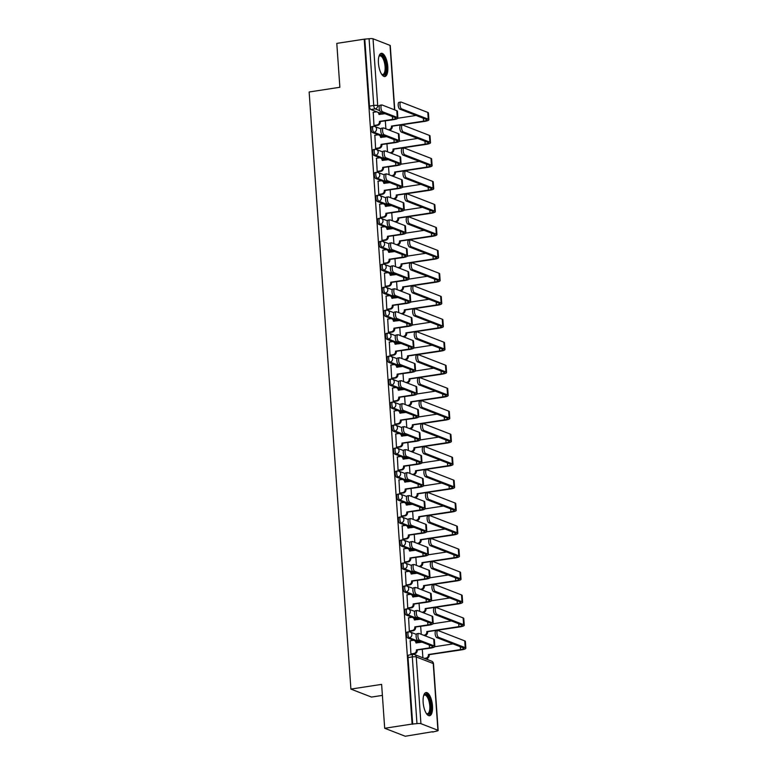 <?xml version="1.0" encoding="UTF-8"?>
<svg xmlns="http://www.w3.org/2000/svg" width="775" height="775" viewBox="0 0 775 775"><rect width="100%" height="100%" fill="white"/><g stroke="black" fill="none" stroke-linecap="round" stroke-linejoin="round"><path stroke-width="1.16" d="M407.427 632.109A3.013 1.143 81.3 0 0 407.175 632.08A3.013 1.143 81.3 0 0 406.429 634.589A3.013 1.143 81.3 0 0 407.834 637.999L409.355 637.767A3.013 1.143 -98.7 0 1 407.941 634.357A3.013 1.143 -98.7 0 1 408.687 631.848L407.175 632.08M405.819 609.131A3.013 1.143 81.3 0 0 405.567 609.102A3.013 1.143 81.3 0 0 404.821 611.611A3.013 1.143 81.3 0 0 406.226 615.03L407.747 614.798A3.013 1.143 -98.7 0 1 406.342 611.378A3.013 1.143 -98.7 0 1 407.078 608.869L405.567 609.102M404.211 586.162A3.013 1.143 81.3 0 0 403.959 586.123A3.013 1.143 81.3 0 0 403.213 588.642A3.013 1.143 81.3 0 0 404.618 592.052L406.139 591.819A3.013 1.143 -98.7 0 1 404.734 588.409A3.013 1.143 -98.7 0 1 405.47 585.89L403.959 586.123M402.603 563.183A3.013 1.143 81.3 0 0 402.351 563.154A3.013 1.143 81.3 0 0 401.605 565.663A3.013 1.143 81.3 0 0 403.019 569.073L404.531 568.84A3.013 1.143 -98.7 0 1 403.126 565.43A3.013 1.143 -98.7 0 1 403.872 562.921L402.351 563.154M400.995 540.204A3.013 1.143 81.3 0 0 400.743 540.175A3.013 1.143 81.3 0 0 400.007 542.684A3.013 1.143 81.3 0 0 401.411 546.094L402.923 545.862A3.013 1.143 -98.7 0 1 401.518 542.452A3.013 1.143 -98.7 0 1 402.264 539.942L400.743 540.175M399.387 517.225A3.013 1.143 81.3 0 0 399.135 517.196A3.013 1.143 81.3 0 0 398.398 519.705A3.013 1.143 81.3 0 0 399.803 523.115L401.314 522.883A3.013 1.143 -98.7 0 1 399.91 519.473A3.013 1.143 -98.7 0 1 400.656 516.964L399.135 517.196M397.788 494.247A3.013 1.143 81.3 0 0 397.536 494.218A3.013 1.143 81.3 0 0 396.79 496.727A3.013 1.143 81.3 0 0 398.195 500.146L399.706 499.914A3.013 1.143 -98.7 0 1 398.302 496.494A3.013 1.143 -98.7 0 1 399.048 493.985L397.536 494.218M396.18 471.278A3.013 1.143 81.3 0 0 395.928 471.239A3.013 1.143 81.3 0 0 395.182 473.757A3.013 1.143 81.3 0 0 396.587 477.168L398.108 476.935A3.013 1.143 -98.7 0 1 396.693 473.525A3.013 1.143 -98.7 0 1 397.439 471.006L395.928 471.239M394.572 448.299A3.013 1.143 81.3 0 0 394.32 448.27A3.013 1.143 81.3 0 0 393.574 450.779A3.013 1.143 81.3 0 0 394.979 454.189L396.5 453.956A3.013 1.143 -98.7 0 1 395.095 450.546A3.013 1.143 -98.7 0 1 395.831 448.037L394.32 448.27M392.964 425.32A3.013 1.143 81.3 0 0 392.712 425.291A3.013 1.143 81.3 0 0 391.966 427.8A3.013 1.143 81.3 0 0 393.371 431.21L394.892 430.978A3.013 1.143 -98.7 0 1 393.487 427.567A3.013 1.143 -98.7 0 1 394.223 425.058L392.712 425.291M391.356 402.341A3.013 1.143 81.3 0 0 391.104 402.312A3.013 1.143 81.3 0 0 390.358 404.821A3.013 1.143 81.3 0 0 391.772 408.231L393.283 407.999A3.013 1.143 -98.7 0 1 391.879 404.589A3.013 1.143 -98.7 0 1 392.625 402.08L391.104 402.312M389.748 379.363A3.013 1.143 81.3 0 0 389.496 379.333A3.013 1.143 81.3 0 0 388.759 381.843A3.013 1.143 81.3 0 0 390.164 385.262L391.675 385.03A3.013 1.143 -98.7 0 1 390.271 381.61A3.013 1.143 -98.7 0 1 391.017 379.101L389.496 379.333M388.139 356.393A3.013 1.143 81.3 0 0 387.887 356.355A3.013 1.143 81.3 0 0 387.151 358.873A3.013 1.143 81.3 0 0 388.556 362.283L390.067 362.051A3.013 1.143 -98.7 0 1 388.662 358.641A3.013 1.143 -98.7 0 1 389.408 356.122L387.887 356.355M386.541 333.415A3.013 1.143 81.3 0 0 386.289 333.386A3.013 1.143 81.3 0 0 385.543 335.895A3.013 1.143 81.3 0 0 386.948 339.305L388.469 339.072A3.013 1.143 -98.7 0 1 387.054 335.662A3.013 1.143 -98.7 0 1 387.8 333.153L386.289 333.386M384.933 310.436A3.013 1.143 81.3 0 0 384.681 310.407A3.013 1.143 81.3 0 0 383.935 312.916A3.013 1.143 81.3 0 0 385.34 316.326L386.861 316.093A3.013 1.143 -98.7 0 1 385.456 312.683A3.013 1.143 -98.7 0 1 386.192 310.174L384.681 310.407M383.325 287.457A3.013 1.143 81.3 0 0 383.073 287.428A3.013 1.143 81.3 0 0 382.327 289.937A3.013 1.143 81.3 0 0 383.732 293.347L385.252 293.115A3.013 1.143 -98.7 0 1 383.848 289.705A3.013 1.143 -98.7 0 1 384.584 287.196L383.073 287.428M381.717 264.488A3.013 1.143 81.3 0 0 381.465 264.449A3.013 1.143 81.3 0 0 380.719 266.968A3.013 1.143 81.3 0 0 382.133 270.378L383.644 270.146A3.013 1.143 -98.7 0 1 382.24 266.736A3.013 1.143 -98.7 0 1 382.976 264.217L381.465 264.449M380.108 241.509A3.013 1.143 81.3 0 0 379.857 241.471A3.013 1.143 81.3 0 0 379.12 243.989A3.013 1.143 81.3 0 0 380.525 247.399L382.036 247.167A3.013 1.143 -98.7 0 1 380.632 243.757A3.013 1.143 -98.7 0 1 381.377 241.238L379.857 241.471M378.5 218.531A3.013 1.143 81.3 0 0 378.248 218.502A3.013 1.143 81.3 0 0 377.512 221.011A3.013 1.143 81.3 0 0 378.917 224.421L380.428 224.188A3.013 1.143 -98.7 0 1 379.023 220.778A3.013 1.143 -98.7 0 1 379.769 218.269L378.248 218.502M376.892 195.552A3.013 1.143 81.3 0 0 376.65 195.523A3.013 1.143 81.3 0 0 375.904 198.032A3.013 1.143 81.3 0 0 377.309 201.442L378.82 201.209A3.013 1.143 -98.7 0 1 377.415 197.799A3.013 1.143 -98.7 0 1 378.161 195.29L376.65 195.523M375.294 172.573A3.013 1.143 81.3 0 0 375.042 172.544A3.013 1.143 81.3 0 0 374.296 175.053A3.013 1.143 81.3 0 0 375.701 178.473L377.222 178.231A3.013 1.143 -98.7 0 1 375.807 174.821A3.013 1.143 -98.7 0 1 376.553 172.312L375.042 172.544M373.686 149.604A3.013 1.143 81.3 0 0 373.434 149.565A3.013 1.143 81.3 0 0 372.688 152.084A3.013 1.143 81.3 0 0 374.093 155.494L375.613 155.262A3.013 1.143 -98.7 0 1 374.209 151.852A3.013 1.143 -98.7 0 1 374.945 149.333L373.434 149.565M372.077 126.625A3.013 1.143 81.3 0 0 371.826 126.596A3.013 1.143 81.3 0 0 371.08 129.105A3.013 1.143 81.3 0 0 372.484 132.515L374.005 132.283A3.013 1.143 -98.7 0 1 372.601 128.873A3.013 1.143 -98.7 0 1 373.337 126.364L371.826 126.596M387.8 66.727A11.751 4.456 81.3 0 0 381.339 53.301A11.751 4.456 81.3 0 0 378.442 63.104A11.751 4.456 81.3 0 0 384.904 76.531A11.751 4.456 81.3 0 0 387.8 66.727M432.498 705.957A11.751 4.456 81.3 0 0 426.037 692.53A11.751 4.456 81.3 0 0 423.14 702.324A11.751 4.456 81.3 0 0 429.602 715.751A11.751 4.456 81.3 0 0 432.498 705.957M384.691 728.268L381.62 684.373L350.901 689.091L309.147 91.992L339.867 87.275L336.796 43.381L364.211 39.176L412.106 724.053L384.691 728.268L405.267 736.25L432.663 731.716M427.616 659.622L427.519 658.149M425.979 636.149L425.911 635.171M424.371 613.17L424.303 612.192M422.762 590.192L422.695 589.223M421.154 567.213L421.087 566.244M419.556 544.234L419.488 543.265M417.948 521.265L417.88 520.287M416.34 498.286L416.272 497.308M414.732 475.308L414.664 474.339M413.123 452.329L413.056 451.36M411.515 429.35L411.448 428.381M409.907 406.381L409.839 405.403M408.309 383.402L408.241 382.424M406.701 360.423L406.633 359.455M405.093 337.445L405.025 336.476M403.484 314.466L403.417 313.497M401.876 291.497L401.808 290.518M400.268 268.518L400.2 267.54M398.66 245.539L398.592 244.571M397.062 222.561L396.994 221.592M395.453 199.582L395.386 198.613M393.845 176.613L393.778 175.634M392.237 153.634L392.169 152.665M390.629 130.655L390.561 129.687M382.395 695.398L371.487 697.074L350.901 689.091M432.683 732.036L436.354 731.154A3.013 0.591 176 0 0 438.156 730.476A3.013 0.591 176 0 0 437.914 730.263L420.932 723.676A3.013 0.591 176 0 0 416.969 723.637L412.31 656.909A3.013 1.143 -98.7 0 1 413.046 654.4L408.783 655.059A3.013 1.143 -98.7 0 0 408.037 657.568L412.31 656.909A3.013 0.591 176 0 1 416.262 656.958L420.932 723.676M412.106 724.053L416.969 723.637M382.608 114.09L370.886 109.537L375.148 108.878A3.013 1.143 -98.7 0 1 373.744 105.468L369.084 38.75A3.013 0.591 -4 0 1 373.037 38.789L390.019 45.376A3.013 0.591 -4 0 1 390.271 45.589L394.766 109.905M369.084 38.75L364.211 39.176M373.25 112.317L373.986 125.502L374.877 125.744M374.858 135.296L375.594 148.48L376.485 148.722M376.466 158.274L377.192 171.449L378.093 171.701M378.074 181.253L378.801 194.428L379.692 194.67M379.682 204.232L380.409 217.407L381.3 217.649M381.29 227.201L382.017 240.386L382.908 240.628M382.889 250.18L383.625 263.364L384.516 263.607M384.497 273.158L385.233 286.333L386.124 286.576M386.105 296.137L386.832 309.312L387.733 309.554M387.713 319.116L388.44 332.291L389.331 332.533M389.321 342.085L390.048 355.27L390.939 355.512M390.929 365.064L391.656 378.248L392.547 378.491M392.537 388.043L393.264 401.218L394.155 401.46M394.136 411.021L394.872 424.196L395.763 424.438M395.744 433.99L396.48 447.175L397.372 447.417M397.352 456.969L398.079 470.154L398.98 470.396M398.96 479.948L399.687 493.123L400.578 493.375M400.568 502.927L401.295 516.102L402.186 516.344M402.177 525.905L402.903 539.08L403.794 539.322M403.785 548.874L404.511 562.059L405.403 562.301M405.383 571.853L406.119 585.038L407.011 585.28M406.991 594.832L407.728 608.007L408.619 608.259M408.599 617.811L409.326 630.986L410.227 631.228M410.207 640.789L410.934 653.964L411.825 654.207M419.556 642.553L407.834 637.999M417.948 619.574L406.226 615.03M416.349 596.595L404.618 592.052M414.741 573.616L403.019 569.073M413.133 550.647L401.411 546.094M411.525 527.668L399.803 523.115M409.917 504.69L398.195 500.146M408.309 481.711L396.587 477.168M406.701 458.732L394.979 454.189M405.102 435.763L393.371 431.21M403.494 412.784L391.772 408.231M401.886 389.806L390.164 385.262M400.278 366.827L388.556 362.283M398.67 343.848L386.948 339.305M397.062 320.879L385.34 316.326M395.453 297.9L383.732 293.347M393.855 274.922L382.133 270.378M392.247 251.943L380.525 247.399M390.639 228.974L378.917 224.421M389.031 205.995L377.309 201.442M387.423 183.016L375.701 178.473M385.814 160.037L374.093 155.494M384.206 137.059L372.484 132.515M385.34 120.939L385.892 128.815M412.697 724.286L408.037 657.568M364.812 39.409L369.472 106.127A3.013 1.143 81.3 0 0 370.886 109.537M386.948 143.908L387.5 151.793M388.556 166.887L389.108 174.772M390.164 189.865L390.707 197.751M391.762 212.844L392.315 220.72M393.371 235.823L393.923 243.699M394.979 258.792L395.531 266.677M396.587 281.771L397.139 289.656M398.195 304.749L398.747 312.635M399.803 327.728L400.355 335.604M401.402 350.707L401.954 358.583M403.01 373.676L403.562 381.562M404.618 396.655L405.17 404.54M406.226 419.633L406.778 427.519M407.834 442.612L408.386 450.488M409.442 465.591L409.994 473.467M411.05 488.56L411.593 496.446M412.649 511.539L413.201 519.424M414.257 534.518L414.809 542.403M415.865 557.496L416.417 565.372M417.473 580.475L418.025 588.351M419.081 603.444L419.633 611.33M420.689 626.423L421.242 634.308M422.298 649.402L422.879 657.781M373.976 125.463L376.931 125.007A3.013 2.722 -68.8 0 0 379.479 121.636L393.332 119.708A7.605 1.502 176 0 0 397.885 118.003L397.41 111.232A7.605 1.502 176 0 0 396.781 110.689L382.114 105.003A3.468 1.318 81.3 0 0 381.823 104.964A3.468 1.318 81.3 0 0 381 108.219A3.468 1.318 81.3 0 0 382.588 111.774L380.796 112.046A3.468 1.318 -98.7 0 1 379.207 108.49A3.468 1.318 -98.7 0 1 380.031 105.235L381.823 104.964M385.068 113.702L378.975 114.419A3.013 2.722 -68.8 0 0 376.011 111.9L373.066 112.346M377.309 112.036L378.093 112.336A3.013 2.722 111.2 0 1 379.731 114.526M380.244 121.714L380.263 121.937A3.013 2.722 111.2 0 1 377.706 125.308L374.683 125.773M380.796 112.046L395.463 117.742A5.648 1.114 -4 0 1 395.938 118.139A5.648 1.114 -4 0 1 392.547 119.408L379.459 121.413M397.885 118.003A7.605 1.502 176 0 0 397.255 117.461L382.588 111.774M388.314 129.754L388.934 129.657A3.013 2.722 -68.8 0 0 391.482 126.296L424.342 121.442A7.605 1.502 176 0 0 428.895 119.737L428.43 112.966A7.605 1.502 176 0 0 427.79 112.423L401.121 102.077A3.468 1.318 81.3 0 0 400.83 102.038A3.468 1.318 81.3 0 0 400.016 105.293A3.468 1.318 81.3 0 0 401.595 108.858L399.803 109.13A3.468 1.318 -98.7 0 1 398.224 105.574A3.468 1.318 -98.7 0 1 399.038 102.319L400.83 102.038M399.803 109.13L426.473 119.476A5.648 1.114 -4 0 1 426.948 119.873A5.648 1.114 -4 0 1 423.567 121.142L391.462 126.073M416.078 115.446L397.808 118.246M392.247 126.373L392.257 126.596A3.013 2.722 111.2 0 1 389.709 129.968L388.934 129.657M389.089 130.055L389.709 129.968M428.895 119.737A7.605 1.502 176 0 0 428.265 119.205L401.595 108.858M375.584 148.432L378.539 147.986A3.013 2.722 -68.8 0 0 381.087 144.615L394.94 142.687A7.605 1.502 176 0 0 399.493 140.982L399.018 134.201A7.605 1.502 176 0 0 398.389 133.668L383.722 127.972A3.468 1.318 81.3 0 0 383.431 127.943A3.468 1.318 81.3 0 0 382.608 131.198A3.468 1.318 81.3 0 0 384.197 134.753L382.404 135.024A3.468 1.318 -98.7 0 1 380.816 131.469A3.468 1.318 -98.7 0 1 381.639 128.214L383.431 127.943M386.677 136.681L380.583 137.398A3.013 2.722 -68.8 0 0 377.619 134.869L374.674 135.325M378.917 135.015L379.692 135.315A3.013 2.722 111.2 0 1 381.339 137.504M381.852 144.693L381.862 144.915A3.013 2.722 111.2 0 1 379.314 148.287L376.292 148.752M382.404 135.024L397.071 140.721A5.648 1.114 -4 0 1 397.546 141.118A5.648 1.114 -4 0 1 394.155 142.387L381.067 144.392M399.493 140.982A7.605 1.502 176 0 0 398.863 140.44L384.197 134.753M377.192 171.411L380.147 170.955A3.013 2.722 -68.8 0 0 382.695 167.594L396.548 165.666A7.605 1.502 176 0 0 401.101 163.951L400.627 157.18A7.605 1.502 176 0 0 399.997 156.647L385.32 150.951A3.468 1.318 81.3 0 0 385.039 150.912A3.468 1.318 81.3 0 0 384.216 154.167A3.468 1.318 81.3 0 0 385.795 157.722L384.012 158.003A3.468 1.318 -98.7 0 1 382.424 154.448A3.468 1.318 -98.7 0 1 383.247 151.193L385.039 150.912M388.285 159.66L382.191 160.377A3.013 2.722 -68.8 0 0 379.227 157.848L376.272 158.303M380.525 157.984L381.3 158.294A3.013 2.722 111.2 0 1 382.947 160.483M383.46 167.671L383.47 167.894A3.013 2.722 111.2 0 1 380.922 171.265L377.9 171.73M384.012 158.003L398.679 163.69A5.648 1.114 -4 0 1 399.144 164.097A5.648 1.114 -4 0 1 395.763 165.356L382.676 167.371M401.101 163.951A7.605 1.502 176 0 0 400.472 163.418L385.795 157.722M378.975 56.294A10.162 3.856 -98.7 0 1 379.052 56.158A10.162 3.856 -98.7 0 1 383.441 57.263A10.162 3.856 -98.7 0 1 386.057 70.108A10.162 3.856 -98.7 0 1 381.872 74.487A10.162 3.856 -98.7 0 1 381.755 74.39M381.658 74.245A9.416 3.565 81.3 0 0 382.763 74.497A9.416 3.565 81.3 0 0 385.136 68.045A9.416 3.565 81.3 0 0 382.647 57.951A9.416 3.565 81.3 0 0 379.905 55.887A9.416 3.565 81.3 0 0 378.927 56.459M384.226 76.492A11.673 4.427 81.3 0 0 386.725 68.064A11.673 4.427 81.3 0 0 383.654 56.1A11.673 4.427 81.3 0 0 380.699 53.543M423.673 695.514A10.162 3.856 -98.7 0 1 423.751 695.378A10.162 3.856 -98.7 0 1 428.139 696.483A10.162 3.856 -98.7 0 1 430.755 709.328A10.162 3.856 -98.7 0 1 426.57 713.717A10.162 3.856 -98.7 0 1 426.453 713.61M426.357 713.465A9.416 3.565 81.3 0 0 427.461 713.717A9.416 3.565 81.3 0 0 429.834 707.265A9.416 3.565 81.3 0 0 427.345 697.171A9.416 3.565 81.3 0 0 424.603 695.107A9.416 3.565 81.3 0 0 423.625 695.688M428.924 715.722A11.673 4.427 81.3 0 0 431.433 707.294A11.673 4.427 81.3 0 0 428.352 695.33A11.673 4.427 81.3 0 0 425.397 692.763M389.922 152.733L390.542 152.636A3.013 2.722 -68.8 0 0 393.09 149.265L425.95 144.421A7.605 1.502 176 0 0 430.503 142.716L430.028 135.945A7.605 1.502 176 0 0 429.398 135.402L402.729 125.056A3.468 1.318 81.3 0 0 402.438 125.017A3.468 1.318 81.3 0 0 401.615 128.272A3.468 1.318 81.3 0 0 403.203 131.828L401.411 132.108A3.468 1.318 -98.7 0 1 399.832 128.553A3.468 1.318 -98.7 0 1 400.646 125.298L402.438 125.017M401.411 132.108L428.081 142.455A5.648 1.114 -4 0 1 428.556 142.852A5.648 1.114 -4 0 1 425.165 144.121L393.07 149.052M417.686 138.425L399.416 141.224M393.855 149.352L393.865 149.575A3.013 2.722 111.2 0 1 391.317 152.937L390.542 152.636M390.697 153.033L391.317 152.937M430.503 142.716A7.605 1.502 176 0 0 429.873 142.174L403.203 131.828M391.52 175.712L392.14 175.615A3.013 2.722 -68.8 0 0 394.698 172.244L427.558 167.4A7.605 1.502 176 0 0 432.111 165.695L431.636 158.914A7.605 1.502 176 0 0 431.007 158.381L404.337 148.035A3.468 1.318 81.3 0 0 404.046 147.996A3.468 1.318 81.3 0 0 403.223 151.251A3.468 1.318 81.3 0 0 404.812 154.806L403.019 155.087A3.468 1.318 -98.7 0 1 401.431 151.522A3.468 1.318 -98.7 0 1 402.254 148.267L404.046 147.996M403.019 155.087L429.689 165.433A5.648 1.114 -4 0 1 430.164 165.831A5.648 1.114 -4 0 1 426.773 167.1L394.678 172.021M419.294 161.394L401.024 164.203M395.463 172.331L395.473 172.544A3.013 2.722 111.2 0 1 392.925 175.915L392.14 175.615M392.305 176.012L392.925 175.915M432.111 165.695A7.605 1.502 176 0 0 431.481 165.153L404.812 154.806M378.801 194.389L381.755 193.934A3.013 2.722 -68.8 0 0 384.303 190.563L398.147 188.635A7.605 1.502 176 0 0 402.709 186.93L402.235 180.158A7.605 1.502 176 0 0 401.605 179.616L386.928 173.929A3.468 1.318 81.3 0 0 386.647 173.891A3.468 1.318 81.3 0 0 385.824 177.146A3.468 1.318 81.3 0 0 387.403 180.701L385.611 180.982A3.468 1.318 -98.7 0 1 384.032 177.427A3.468 1.318 -98.7 0 1 384.855 174.172L386.647 173.891M389.893 182.638L383.799 183.346A3.013 2.722 -68.8 0 0 380.835 180.827L377.88 181.282M382.133 180.963L382.908 181.263A3.013 2.722 111.2 0 1 384.555 183.452M385.068 190.65L385.078 190.873A3.013 2.722 111.2 0 1 382.53 194.234L379.508 194.699M385.611 180.982L400.287 186.668A5.648 1.114 -4 0 1 400.752 187.066A5.648 1.114 -4 0 1 397.372 188.335L384.284 190.35M402.709 186.93A7.605 1.502 176 0 0 402.08 186.397L387.403 180.701M380.409 217.368L383.354 216.913A3.013 2.722 -68.8 0 0 385.902 213.542L399.755 211.614A7.605 1.502 176 0 0 404.317 209.909L403.843 203.137A7.605 1.502 176 0 0 403.213 202.595L388.537 196.908A3.468 1.318 81.3 0 0 388.246 196.869A3.468 1.318 81.3 0 0 387.432 200.124A3.468 1.318 81.3 0 0 389.011 203.68L387.219 203.951A3.468 1.318 -98.7 0 1 385.64 200.396A3.468 1.318 -98.7 0 1 386.463 197.141L388.246 196.869M391.501 205.617L385.398 206.324A3.013 2.722 -68.8 0 0 382.443 203.806L379.488 204.261M383.732 203.941L384.516 204.242A3.013 2.722 111.2 0 1 386.163 206.431M386.667 213.629L386.686 213.842A3.013 2.722 111.2 0 1 384.138 217.213L381.116 217.678M387.219 203.951L401.896 209.647A5.648 1.114 -4 0 1 402.361 210.044A5.648 1.114 -4 0 1 398.98 211.313L385.892 213.319M404.317 209.909A7.605 1.502 176 0 0 403.688 209.376L389.011 203.68M382.017 240.337L384.962 239.892A3.013 2.722 -68.8 0 0 387.51 236.52L401.363 234.593A7.605 1.502 176 0 0 405.926 232.888L405.451 226.106A7.605 1.502 176 0 0 404.821 225.573L390.145 219.877A3.468 1.318 81.3 0 0 389.854 219.848A3.468 1.318 81.3 0 0 389.031 223.103A3.468 1.318 81.3 0 0 390.619 226.658L388.827 226.93A3.468 1.318 -98.7 0 1 387.248 223.374A3.468 1.318 -98.7 0 1 388.062 220.119L389.854 219.848M393.099 228.586L387.006 229.303A3.013 2.722 -68.8 0 0 384.051 226.784L381.097 227.23M385.34 226.92L386.124 227.22A3.013 2.722 111.2 0 1 387.771 229.41M388.275 236.598L388.294 236.821A3.013 2.722 111.2 0 1 385.747 240.192L382.714 240.657M388.827 226.93L403.504 232.626A5.648 1.114 -4 0 1 403.969 233.023A5.648 1.114 -4 0 1 400.588 234.292L387.5 236.297M405.926 232.888A7.605 1.502 176 0 0 405.286 232.345L390.619 226.658M393.128 198.691L393.748 198.594A3.013 2.722 -68.8 0 0 396.296 195.222L429.166 190.379A7.605 1.502 176 0 0 433.719 188.674L433.244 181.892A7.605 1.502 176 0 0 432.615 181.36L405.945 171.013A3.468 1.318 81.3 0 0 405.654 170.975A3.468 1.318 81.3 0 0 404.831 174.23A3.468 1.318 81.3 0 0 406.42 177.785L404.627 178.056A3.468 1.318 -98.7 0 1 403.039 174.501A3.468 1.318 -98.7 0 1 403.862 171.246L405.654 170.975M404.627 178.056L431.297 188.403A5.648 1.114 -4 0 1 431.762 188.809A5.648 1.114 -4 0 1 428.381 190.069L396.287 195M420.903 184.373L402.622 187.182M397.062 195.3L397.081 195.523A3.013 2.722 111.2 0 1 394.533 198.894L393.748 198.594M393.913 198.991L394.533 198.894M433.719 188.674A7.605 1.502 176 0 0 433.089 188.131L406.42 177.785M394.737 221.66L395.357 221.572A3.013 2.722 -68.8 0 0 397.904 218.201L430.764 213.348A7.605 1.502 176 0 0 435.327 211.643L434.853 204.871A7.605 1.502 176 0 0 434.223 204.329L407.553 193.983A3.468 1.318 81.3 0 0 407.262 193.953A3.468 1.318 81.3 0 0 406.439 197.208A3.468 1.318 81.3 0 0 408.018 200.764L406.236 201.035A3.468 1.318 -98.7 0 1 404.647 197.48A3.468 1.318 -98.7 0 1 405.47 194.225L407.262 193.953M406.236 201.035L432.905 211.381A5.648 1.114 -4 0 1 433.37 211.778A5.648 1.114 -4 0 1 429.989 213.047L397.895 217.978M422.511 207.351L404.23 210.161M398.67 218.279L398.689 218.502A3.013 2.722 111.2 0 1 396.141 221.873L395.357 221.572M395.521 221.97L396.141 221.873M435.327 211.643A7.605 1.502 176 0 0 434.698 211.11L408.018 200.764M396.345 244.638L396.965 244.542A3.013 2.722 -68.8 0 0 399.512 241.18L432.373 236.327A7.605 1.502 176 0 0 436.935 234.622L436.461 227.85A7.605 1.502 176 0 0 435.831 227.307L409.152 216.961A3.468 1.318 81.3 0 0 408.871 216.922A3.468 1.318 81.3 0 0 408.047 220.178A3.468 1.318 81.3 0 0 409.626 223.743L407.834 224.014A3.468 1.318 -98.7 0 1 406.255 220.458A3.468 1.318 -98.7 0 1 407.078 217.203L408.871 216.922M407.834 224.014L434.513 234.36A5.648 1.114 -4 0 1 434.978 234.757A5.648 1.114 -4 0 1 431.597 236.026L399.503 240.957M424.119 230.33L405.838 233.13M400.278 241.257L400.297 241.48A3.013 2.722 111.2 0 1 397.749 244.852L396.965 244.542M397.12 244.939L397.749 244.852M436.935 234.622A7.605 1.502 176 0 0 436.306 234.089L409.626 223.743M383.615 263.316L386.57 262.87A3.013 2.722 -68.8 0 0 389.118 259.499L402.971 257.571A7.605 1.502 176 0 0 407.524 255.866L407.049 249.085A7.605 1.502 176 0 0 406.42 248.552L391.753 242.856A3.468 1.318 81.3 0 0 391.462 242.827A3.468 1.318 81.3 0 0 390.639 246.072A3.468 1.318 81.3 0 0 392.228 249.637L390.435 249.908A3.468 1.318 -98.7 0 1 388.847 246.353A3.468 1.318 -98.7 0 1 389.67 243.098L391.462 242.827M394.707 251.565L388.614 252.282A3.013 2.722 -68.8 0 0 385.65 249.753L382.705 250.209M386.948 249.899L387.733 250.199A3.013 2.722 111.2 0 1 389.379 252.388M389.883 259.577L389.903 259.799A3.013 2.722 111.2 0 1 387.355 263.171L384.323 263.636M390.435 249.908L405.102 255.605A5.648 1.114 -4 0 1 405.577 256.002A5.648 1.114 -4 0 1 402.186 257.271L389.108 259.276M407.524 255.866A7.605 1.502 176 0 0 406.894 255.324L392.228 249.637M397.953 267.617L398.573 267.52A3.013 2.722 -68.8 0 0 401.121 264.149L433.981 259.305A7.605 1.502 176 0 0 438.543 257.6L438.069 250.829A7.605 1.502 176 0 0 437.439 250.286L410.76 239.94A3.468 1.318 81.3 0 0 410.469 239.901A3.468 1.318 81.3 0 0 409.655 243.156A3.468 1.318 81.3 0 0 411.234 246.712L409.442 246.993A3.468 1.318 -98.7 0 1 407.863 243.437A3.468 1.318 -98.7 0 1 408.687 240.182L410.469 239.901M409.442 246.993L436.122 257.339A5.648 1.114 -4 0 1 436.587 257.736A5.648 1.114 -4 0 1 433.206 259.005L401.101 263.936M425.717 253.309L407.447 256.108M401.886 264.236L401.905 264.459A3.013 2.722 111.2 0 1 399.348 267.821L398.573 267.52M398.728 267.918L399.348 267.821M438.543 257.6A7.605 1.502 176 0 0 437.904 257.058L411.234 246.712M385.223 286.295L388.178 285.839A3.013 2.722 -68.8 0 0 390.726 282.478L404.579 280.55A7.605 1.502 176 0 0 409.132 278.835L408.657 272.064A7.605 1.502 176 0 0 408.028 271.531L393.361 265.835A3.468 1.318 81.3 0 0 393.07 265.796A3.468 1.318 81.3 0 0 392.247 269.051A3.468 1.318 81.3 0 0 393.836 272.606L392.043 272.887A3.468 1.318 -98.7 0 1 390.455 269.332A3.468 1.318 -98.7 0 1 391.278 266.077L393.07 265.796M396.316 274.544L390.222 275.261A3.013 2.722 -68.8 0 0 387.258 272.732L384.313 273.188M388.556 272.868L389.341 273.178A3.013 2.722 111.2 0 1 390.978 275.367M391.491 282.555L391.511 282.778A3.013 2.722 111.2 0 1 388.953 286.149L385.931 286.614M392.043 272.887L406.71 278.574A5.648 1.114 -4 0 1 407.185 278.981A5.648 1.114 -4 0 1 403.794 280.24L390.707 282.255M409.132 278.835A7.605 1.502 176 0 0 408.502 278.302L393.836 272.606M399.561 290.596L400.181 290.499A3.013 2.722 -68.8 0 0 402.729 287.128L435.589 282.284A7.605 1.502 176 0 0 440.142 280.579L439.667 273.798A7.605 1.502 176 0 0 439.037 273.265L412.368 262.919A3.468 1.318 81.3 0 0 412.077 262.88A3.468 1.318 81.3 0 0 411.254 266.135A3.468 1.318 81.3 0 0 412.843 269.69L411.05 269.962A3.468 1.318 -98.7 0 1 409.471 266.406A3.468 1.318 -98.7 0 1 410.285 263.151L412.077 262.88M411.05 269.962L437.72 280.317A5.648 1.114 -4 0 1 438.195 280.715A5.648 1.114 -4 0 1 434.804 281.984L402.709 286.905M427.325 276.278L409.055 279.087M403.494 287.215L403.504 287.428A3.013 2.722 111.2 0 1 400.956 290.799L400.181 290.499M400.336 290.896L400.956 290.799M440.142 280.579A7.605 1.502 176 0 0 439.512 280.037L412.843 269.69M386.832 309.273L389.786 308.818A3.013 2.722 -68.8 0 0 392.334 305.447L406.187 303.519A7.605 1.502 176 0 0 410.74 301.814L410.266 295.043A7.605 1.502 176 0 0 409.636 294.5L394.969 288.813A3.468 1.318 81.3 0 0 394.678 288.775A3.468 1.318 81.3 0 0 393.855 292.03A3.468 1.318 81.3 0 0 395.444 295.585L393.652 295.866A3.468 1.318 -98.7 0 1 392.063 292.301A3.468 1.318 -98.7 0 1 392.886 289.046L394.678 288.775M397.924 297.522L391.83 298.23A3.013 2.722 -68.8 0 0 388.866 295.711L385.921 296.166M390.164 295.847L390.939 296.147A3.013 2.722 111.2 0 1 392.586 298.336M393.099 305.534L393.109 305.757A3.013 2.722 111.2 0 1 390.561 309.118L387.539 309.583M393.652 295.866L408.318 301.552A5.648 1.114 -4 0 1 408.783 301.95A5.648 1.114 -4 0 1 405.403 303.219L392.315 305.234M410.74 301.814A7.605 1.502 176 0 0 410.111 301.281L395.444 295.585M401.169 313.575L401.789 313.478A3.013 2.722 -68.8 0 0 404.337 310.107L437.197 305.263A7.605 1.502 176 0 0 441.75 303.558L441.275 296.777A7.605 1.502 176 0 0 440.646 296.244L413.976 285.897A3.468 1.318 81.3 0 0 413.685 285.859A3.468 1.318 81.3 0 0 412.862 289.114A3.468 1.318 81.3 0 0 414.451 292.669L412.658 292.94A3.468 1.318 -98.7 0 1 411.07 289.385A3.468 1.318 -98.7 0 1 411.893 286.13L413.685 285.859M412.658 292.94L439.328 303.287A5.648 1.114 -4 0 1 439.803 303.693A5.648 1.114 -4 0 1 436.412 304.953L404.317 309.884M428.933 299.257L410.663 302.066M405.102 310.184L405.112 310.407A3.013 2.722 111.2 0 1 402.564 313.778L401.789 313.478M401.944 313.875L402.564 313.778M441.75 303.558A7.605 1.502 176 0 0 441.12 303.015L414.451 292.669M388.44 332.252L391.394 331.797A3.013 2.722 -68.8 0 0 393.942 328.426L407.795 326.498A7.605 1.502 176 0 0 412.348 324.793L411.874 318.021A7.605 1.502 176 0 0 411.244 317.479L396.567 311.792A3.468 1.318 81.3 0 0 396.287 311.753A3.468 1.318 81.3 0 0 395.463 315.008A3.468 1.318 81.3 0 0 397.042 318.564L395.25 318.835A3.468 1.318 -98.7 0 1 393.671 315.28A3.468 1.318 -98.7 0 1 394.494 312.025L396.287 311.753M399.532 320.501L393.438 321.208A3.013 2.722 -68.8 0 0 390.474 318.69L387.519 319.145M391.772 318.825L392.547 319.126A3.013 2.722 111.2 0 1 394.194 321.315M394.707 328.513L394.717 328.726A3.013 2.722 111.2 0 1 392.169 332.097L389.147 332.562M395.25 318.835L409.927 324.531A5.648 1.114 -4 0 1 410.392 324.928A5.648 1.114 -4 0 1 407.011 326.198L393.923 328.203M412.348 324.793A7.605 1.502 176 0 0 411.719 324.26L397.042 318.564M402.767 336.544L403.387 336.447A3.013 2.722 -68.8 0 0 405.945 333.085L438.805 328.232A7.605 1.502 176 0 0 443.358 326.527L442.883 319.755A7.605 1.502 176 0 0 442.254 319.213L415.584 308.867A3.468 1.318 81.3 0 0 415.293 308.838A3.468 1.318 81.3 0 0 414.47 312.093A3.468 1.318 81.3 0 0 416.059 315.648L414.267 315.919A3.468 1.318 -98.7 0 1 412.678 312.364A3.468 1.318 -98.7 0 1 413.501 309.109L415.293 308.838M414.267 315.919L440.936 326.265A5.648 1.114 -4 0 1 441.401 326.662A5.648 1.114 -4 0 1 438.02 327.932L405.926 332.863M430.542 322.235L412.271 325.045M406.71 333.163L406.72 333.386A3.013 2.722 111.2 0 1 404.172 336.757L403.387 336.447M403.552 336.854L404.172 336.757M443.358 326.527A7.605 1.502 176 0 0 442.728 325.994L416.059 315.648M390.048 355.221L392.993 354.776A3.013 2.722 -68.8 0 0 395.55 351.404L409.394 349.477A7.605 1.502 176 0 0 413.957 347.772L413.482 340.99A7.605 1.502 176 0 0 412.852 340.457L398.176 334.761A3.468 1.318 81.3 0 0 397.885 334.732A3.468 1.318 81.3 0 0 397.071 337.987A3.468 1.318 81.3 0 0 398.65 341.543L396.858 341.814A3.468 1.318 -98.7 0 1 395.279 338.258A3.468 1.318 -98.7 0 1 396.103 335.003L397.885 334.732M401.14 343.47L395.047 344.187A3.013 2.722 -68.8 0 0 392.082 341.668L389.127 342.114M393.38 341.804L394.155 342.104A3.013 2.722 111.2 0 1 395.802 344.294M396.316 351.482L396.325 351.705A3.013 2.722 111.2 0 1 393.778 355.076L390.755 355.541M396.858 341.814L411.535 347.51A5.648 1.114 -4 0 1 412 347.907A5.648 1.114 -4 0 1 408.619 349.176L395.531 351.182M413.957 347.772A7.605 1.502 176 0 0 413.327 347.229L398.65 341.543M404.376 359.522L404.996 359.426A3.013 2.722 -68.8 0 0 407.543 356.064L440.413 351.211A7.605 1.502 176 0 0 444.966 349.506L444.492 342.734A7.605 1.502 176 0 0 443.862 342.192L417.192 331.845A3.468 1.318 81.3 0 0 416.902 331.807A3.468 1.318 81.3 0 0 416.078 335.062A3.468 1.318 81.3 0 0 417.667 338.617L415.875 338.898A3.468 1.318 -98.7 0 1 414.286 335.343A3.468 1.318 -98.7 0 1 415.109 332.088L416.902 331.807M415.875 338.898L442.544 349.244A5.648 1.114 -4 0 1 443.009 349.641A5.648 1.114 -4 0 1 439.628 350.91L407.534 355.841M432.15 345.214L413.869 348.014M408.309 356.142L408.328 356.364A3.013 2.722 111.2 0 1 405.78 359.736L404.996 359.426M405.16 359.823L405.78 359.736M444.966 349.506A7.605 1.502 176 0 0 444.337 348.973L417.667 338.617M391.656 378.2L394.601 377.745A3.013 2.722 -68.8 0 0 397.149 374.383L411.002 372.455A7.605 1.502 176 0 0 415.565 370.75L415.09 363.969A7.605 1.502 176 0 0 414.46 363.436L399.784 357.74A3.468 1.318 81.3 0 0 399.493 357.701A3.468 1.318 81.3 0 0 398.679 360.956A3.468 1.318 81.3 0 0 400.258 364.521L398.466 364.793A3.468 1.318 -98.7 0 1 396.887 361.237A3.468 1.318 -98.7 0 1 397.701 357.982L399.493 357.701M402.748 366.449L396.645 367.166A3.013 2.722 -68.8 0 0 393.69 364.637L390.736 365.093M394.979 364.783L395.763 365.083A3.013 2.722 111.2 0 1 397.41 367.272M397.914 374.461L397.933 374.683A3.013 2.722 111.2 0 1 395.386 378.055L392.363 378.52M398.466 364.793L413.143 370.479A5.648 1.114 -4 0 1 413.608 370.886A5.648 1.114 -4 0 1 410.227 372.145L397.139 374.16M415.565 370.75A7.605 1.502 176 0 0 414.935 370.208L400.258 364.521M405.984 382.501L406.604 382.404A3.013 2.722 -68.8 0 0 409.152 379.033L442.012 374.189A7.605 1.502 176 0 0 446.574 372.484L446.1 365.713A7.605 1.502 176 0 0 445.47 365.17L418.791 354.824A3.468 1.318 81.3 0 0 418.51 354.785A3.468 1.318 81.3 0 0 417.686 358.04A3.468 1.318 81.3 0 0 419.265 361.596L417.483 361.877A3.468 1.318 -98.7 0 1 415.894 358.321A3.468 1.318 -98.7 0 1 416.718 355.066L418.51 354.785M417.483 361.877L444.153 372.223A5.648 1.114 -4 0 1 444.618 372.62A5.648 1.114 -4 0 1 441.237 373.889L409.142 378.82M433.758 368.183L415.478 370.993M409.917 379.12L409.936 379.343A3.013 2.722 111.2 0 1 407.388 382.705L406.604 382.404M406.768 382.802L407.388 382.705M446.574 372.484A7.605 1.502 176 0 0 445.945 371.942L419.265 361.596M393.264 401.179L396.209 400.723A3.013 2.722 -68.8 0 0 398.757 397.362L412.61 395.434A7.605 1.502 176 0 0 417.163 393.719L416.698 386.948A7.605 1.502 176 0 0 416.059 386.415L401.392 380.719A3.468 1.318 81.3 0 0 401.101 380.68A3.468 1.318 81.3 0 0 400.278 383.935A3.468 1.318 81.3 0 0 401.867 387.49L400.074 387.771A3.468 1.318 -98.7 0 1 398.495 384.216A3.468 1.318 -98.7 0 1 399.309 380.961L401.101 380.68M404.347 389.428L398.253 390.145A3.013 2.722 -68.8 0 0 395.298 387.616L392.344 388.072M396.587 387.752L397.372 388.062A3.013 2.722 111.2 0 1 399.018 390.251M399.522 397.439L399.542 397.662A3.013 2.722 111.2 0 1 396.994 401.033L393.962 401.489M400.074 387.771L414.751 393.458A5.648 1.114 -4 0 1 415.216 393.865A5.648 1.114 -4 0 1 411.835 395.124L398.747 397.139M417.163 393.719A7.605 1.502 176 0 0 416.533 393.187L401.867 387.49M407.592 405.48L408.212 405.383A3.013 2.722 -68.8 0 0 410.76 402.012L443.62 397.168A7.605 1.502 176 0 0 448.183 395.463L447.708 388.682A7.605 1.502 176 0 0 447.078 388.149L420.399 377.803A3.468 1.318 81.3 0 0 420.108 377.764A3.468 1.318 81.3 0 0 419.294 381.019A3.468 1.318 81.3 0 0 420.873 384.574L419.081 384.846A3.468 1.318 -98.7 0 1 417.502 381.29A3.468 1.318 -98.7 0 1 418.326 378.035L420.108 377.764M419.081 384.846L445.761 395.202A5.648 1.114 -4 0 1 446.226 395.599A5.648 1.114 -4 0 1 442.845 396.868L410.75 401.789M435.366 391.162L417.086 393.971M411.525 402.099L411.544 402.312A3.013 2.722 111.2 0 1 408.997 405.683L408.212 405.383M408.367 405.78L408.997 405.683M448.183 395.463A7.605 1.502 176 0 0 447.553 394.921L420.873 384.574M394.863 424.157L397.817 423.702A3.013 2.722 -68.8 0 0 400.365 420.331L414.218 418.403A7.605 1.502 176 0 0 418.771 416.698L418.297 409.927A7.605 1.502 176 0 0 417.667 409.384L403 403.698A3.468 1.318 81.3 0 0 402.709 403.659A3.468 1.318 81.3 0 0 401.886 406.914A3.468 1.318 81.3 0 0 403.475 410.469L401.683 410.75A3.468 1.318 -98.7 0 1 400.094 407.185A3.468 1.318 -98.7 0 1 400.917 403.93L402.709 403.659M405.955 412.407L399.861 413.114A3.013 2.722 -68.8 0 0 396.897 410.595L393.952 411.05M398.195 410.731L398.98 411.031A3.013 2.722 111.2 0 1 400.627 413.22M401.13 420.418L401.15 420.641A3.013 2.722 111.2 0 1 398.602 424.002L395.57 424.468M401.683 410.75L416.349 416.437A5.648 1.114 -4 0 1 416.824 416.834A5.648 1.114 -4 0 1 413.433 418.103L400.355 420.118M418.771 416.698A7.605 1.502 176 0 0 418.142 416.165L403.475 410.469M409.2 428.449L409.82 428.362A3.013 2.722 -68.8 0 0 412.368 424.991L445.228 420.147A7.605 1.502 176 0 0 449.781 418.432L449.316 411.661A7.605 1.502 176 0 0 448.677 411.128L422.007 400.772A3.468 1.318 81.3 0 0 421.716 400.743A3.468 1.318 81.3 0 0 420.903 403.998A3.468 1.318 81.3 0 0 422.482 407.553L420.689 407.824A3.468 1.318 -98.7 0 1 419.11 404.269A3.468 1.318 -98.7 0 1 419.924 401.014L421.716 400.743M420.689 407.824L447.369 418.171A5.648 1.114 -4 0 1 447.834 418.577A5.648 1.114 -4 0 1 444.453 419.837L412.348 424.768M436.964 414.141L418.694 416.95M413.133 425.068L413.153 425.291A3.013 2.722 111.2 0 1 410.595 428.662L409.82 428.362M409.975 428.759L410.595 428.662M449.781 418.432A7.605 1.502 176 0 0 449.151 417.899L422.482 407.553M396.471 447.136L399.425 446.681A3.013 2.722 -68.8 0 0 401.973 443.31L415.826 441.382A7.605 1.502 176 0 0 420.379 439.677L419.905 432.905A7.605 1.502 176 0 0 419.275 432.363L404.608 426.676A3.468 1.318 81.3 0 0 404.317 426.637A3.468 1.318 81.3 0 0 403.494 429.892A3.468 1.318 81.3 0 0 405.083 433.448L403.291 433.719A3.468 1.318 -98.7 0 1 401.702 430.164A3.468 1.318 -98.7 0 1 402.525 426.909L404.317 426.637M407.563 435.385L401.469 436.093A3.013 2.722 -68.8 0 0 398.505 433.574L395.56 434.019M399.803 433.709L400.588 434.01A3.013 2.722 111.2 0 1 402.225 436.199M402.738 443.397L402.758 443.61A3.013 2.722 111.2 0 1 400.2 446.981L397.178 447.446M403.291 433.719L417.957 439.415A5.648 1.114 -4 0 1 418.432 439.812A5.648 1.114 -4 0 1 415.042 441.082L401.954 443.087M420.379 439.677A7.605 1.502 176 0 0 419.75 439.134L405.083 433.448M410.808 451.428L411.428 451.331A3.013 2.722 -68.8 0 0 413.976 447.969L446.836 443.116A7.605 1.502 176 0 0 451.389 441.411L450.914 434.639A7.605 1.502 176 0 0 450.285 434.097L423.615 423.751A3.468 1.318 81.3 0 0 423.324 423.722A3.468 1.318 81.3 0 0 422.501 426.967A3.468 1.318 81.3 0 0 424.09 430.532L422.298 430.803A3.468 1.318 -98.7 0 1 420.718 427.248A3.468 1.318 -98.7 0 1 421.532 423.993L423.324 423.722M422.298 430.803L448.967 441.149A5.648 1.114 -4 0 1 449.442 441.547A5.648 1.114 -4 0 1 446.051 442.816L413.957 447.747M438.573 437.119L420.302 439.929M414.741 448.047L414.751 448.27A3.013 2.722 111.2 0 1 412.203 451.641L411.428 451.331M411.583 451.738L412.203 451.641M451.389 441.411A7.605 1.502 176 0 0 450.759 440.878L424.09 430.532M398.079 470.105L401.033 469.66A3.013 2.722 -68.8 0 0 403.581 466.288L417.434 464.361A7.605 1.502 176 0 0 421.988 462.656L421.513 455.874A7.605 1.502 176 0 0 420.883 455.342L406.216 449.645A3.468 1.318 81.3 0 0 405.926 449.616A3.468 1.318 81.3 0 0 405.102 452.871A3.468 1.318 81.3 0 0 406.681 456.427L404.899 456.698A3.468 1.318 -98.7 0 1 403.31 453.142A3.468 1.318 -98.7 0 1 404.133 449.887L405.926 449.616M409.171 458.354L403.077 459.071A3.013 2.722 -68.8 0 0 400.113 456.543L397.168 456.998M401.411 456.688L402.186 456.988A3.013 2.722 111.2 0 1 403.833 459.178M404.347 466.366L404.356 466.589A3.013 2.722 111.2 0 1 401.808 469.96L398.786 470.425M404.899 456.698L419.566 462.394A5.648 1.114 -4 0 1 420.031 462.791A5.648 1.114 -4 0 1 416.65 464.06L403.562 466.066M421.988 462.656A7.605 1.502 176 0 0 421.358 462.113L406.681 456.427M412.407 474.407L413.036 474.31A3.013 2.722 -68.8 0 0 415.584 470.938L448.444 466.095A7.605 1.502 176 0 0 452.997 464.39L452.522 457.618A7.605 1.502 176 0 0 451.893 457.076L425.223 446.729A3.468 1.318 81.3 0 0 424.933 446.691A3.468 1.318 81.3 0 0 424.109 449.946A3.468 1.318 81.3 0 0 425.698 453.501L423.906 453.782A3.468 1.318 -98.7 0 1 422.317 450.227A3.468 1.318 -98.7 0 1 423.14 446.972L424.933 446.691M423.906 453.782L450.575 464.128A5.648 1.114 -4 0 1 451.05 464.525A5.648 1.114 -4 0 1 447.659 465.794L415.565 470.725M440.181 460.098L421.91 462.898M416.349 471.026L416.359 471.248A3.013 2.722 111.2 0 1 413.811 474.61L413.036 474.31M413.191 474.707L413.811 474.61M452.997 464.39A7.605 1.502 176 0 0 452.368 463.857L425.698 453.501M399.687 493.084L402.642 492.629A3.013 2.722 -68.8 0 0 405.189 489.267L419.043 487.339A7.605 1.502 176 0 0 423.596 485.634L423.121 478.853A7.605 1.502 176 0 0 422.491 478.32L407.815 472.624A3.468 1.318 81.3 0 0 407.534 472.585A3.468 1.318 81.3 0 0 406.71 475.84A3.468 1.318 81.3 0 0 408.289 479.405L406.497 479.677A3.468 1.318 -98.7 0 1 404.918 476.121A3.468 1.318 -98.7 0 1 405.742 472.866L407.534 472.585M410.779 481.333L404.686 482.05A3.013 2.722 -68.8 0 0 401.721 479.522L398.767 479.977M403.019 479.657L403.794 479.967A3.013 2.722 111.2 0 1 405.441 482.157M405.955 489.345L405.964 489.567A3.013 2.722 111.2 0 1 403.417 492.939L400.394 493.404M406.497 479.677L421.174 485.363A5.648 1.114 -4 0 1 421.639 485.77A5.648 1.114 -4 0 1 418.258 487.029L405.17 489.044M423.596 485.634A7.605 1.502 176 0 0 422.966 485.092L408.289 479.405M414.015 497.385L414.635 497.288A3.013 2.722 -68.8 0 0 417.192 493.917L450.052 489.073A7.605 1.502 176 0 0 454.605 487.368L454.131 480.587A7.605 1.502 176 0 0 453.501 480.054L426.831 469.708A3.468 1.318 81.3 0 0 426.541 469.669A3.468 1.318 81.3 0 0 425.717 472.924A3.468 1.318 81.3 0 0 427.306 476.48L425.514 476.761A3.468 1.318 -98.7 0 1 423.925 473.196A3.468 1.318 -98.7 0 1 424.748 469.941L426.541 469.669M425.514 476.761L452.183 487.107A5.648 1.114 -4 0 1 452.648 487.504A5.648 1.114 -4 0 1 449.267 488.773L417.173 493.694M441.789 483.067L423.508 485.877M417.948 494.004L417.967 494.227A3.013 2.722 111.2 0 1 415.419 497.589L414.635 497.288M414.799 497.686L415.419 497.589M454.605 487.368A7.605 1.502 176 0 0 453.976 486.826L427.306 476.48M401.295 516.063L404.24 515.607A3.013 2.722 -68.8 0 0 406.798 512.236L420.641 510.308A7.605 1.502 176 0 0 425.204 508.603L424.729 501.832A7.605 1.502 176 0 0 424.099 501.289L409.423 495.603A3.468 1.318 81.3 0 0 409.132 495.564A3.468 1.318 81.3 0 0 408.318 498.819A3.468 1.318 81.3 0 0 409.897 502.374L408.105 502.655A3.468 1.318 -98.7 0 1 406.526 499.1A3.468 1.318 -98.7 0 1 407.35 495.845L409.132 495.564M412.387 504.312L406.284 505.019A3.013 2.722 -68.8 0 0 403.329 502.5L400.375 502.956M404.627 502.636L405.403 502.946A3.013 2.722 111.2 0 1 407.049 505.126M407.553 512.323L407.573 512.546A3.013 2.722 111.2 0 1 405.025 515.908L402.002 516.373M408.105 502.655L422.782 508.342A5.648 1.114 -4 0 1 423.247 508.739A5.648 1.114 -4 0 1 419.866 510.008L406.778 512.023M425.204 508.603A7.605 1.502 176 0 0 424.574 508.071L409.897 502.374M415.623 520.364L416.243 520.267A3.013 2.722 -68.8 0 0 418.791 516.896L451.66 512.052A7.605 1.502 176 0 0 456.213 510.347L455.739 503.566A7.605 1.502 176 0 0 455.109 503.033L428.439 492.687A3.468 1.318 81.3 0 0 428.149 492.648A3.468 1.318 81.3 0 0 427.325 495.903A3.468 1.318 81.3 0 0 428.904 499.458L427.122 499.73A3.468 1.318 -98.7 0 1 425.533 496.174A3.468 1.318 -98.7 0 1 426.357 492.919L428.149 492.648M427.122 499.73L453.792 510.086A5.648 1.114 -4 0 1 454.257 510.483A5.648 1.114 -4 0 1 450.876 511.752L418.781 516.673M443.397 506.046L425.117 508.855M419.556 516.983L419.575 517.196A3.013 2.722 111.2 0 1 417.028 520.567L416.243 520.267M416.407 520.664L417.028 520.567M456.213 510.347A7.605 1.502 176 0 0 455.584 509.805L428.904 499.458M402.903 539.042L405.848 538.586A3.013 2.722 -68.8 0 0 408.396 535.215L422.249 533.287A7.605 1.502 176 0 0 426.812 531.582L426.337 524.811A7.605 1.502 176 0 0 425.707 524.268L411.031 518.582A3.468 1.318 81.3 0 0 410.74 518.543A3.468 1.318 81.3 0 0 409.927 521.798A3.468 1.318 81.3 0 0 411.506 525.353L409.713 525.634A3.468 1.318 -98.7 0 1 408.134 522.069A3.468 1.318 -98.7 0 1 408.948 518.814L410.74 518.543M413.986 527.291L407.892 527.998A3.013 2.722 -68.8 0 0 404.938 525.479L401.983 525.934M406.226 525.615L407.011 525.915A3.013 2.722 111.2 0 1 408.657 528.104M409.161 535.302L409.181 535.525A3.013 2.722 111.2 0 1 406.633 538.887L403.61 539.352M409.713 525.634L424.39 531.321A5.648 1.114 -4 0 1 424.855 531.718A5.648 1.114 -4 0 1 421.474 532.987L408.386 534.992M426.812 531.582A7.605 1.502 176 0 0 426.173 531.049L411.506 525.353M417.231 543.333L417.851 543.246A3.013 2.722 -68.8 0 0 420.399 539.875L453.259 535.031A7.605 1.502 176 0 0 457.822 533.316L457.347 526.545A7.605 1.502 176 0 0 456.717 526.012L430.038 515.656A3.468 1.318 81.3 0 0 429.757 515.627A3.468 1.318 81.3 0 0 428.933 518.882A3.468 1.318 81.3 0 0 430.512 522.437L428.72 522.708A3.468 1.318 -98.7 0 1 427.141 519.153A3.468 1.318 -98.7 0 1 427.965 515.898L429.757 515.627M428.72 522.708L455.4 533.055A5.648 1.114 -4 0 1 455.865 533.462A5.648 1.114 -4 0 1 452.484 534.721L420.389 539.652M445.005 529.025L426.725 531.834M421.164 539.952L421.183 540.175A3.013 2.722 111.2 0 1 418.636 543.546L417.851 543.246M418.016 543.643L418.636 543.546M457.822 533.316A7.605 1.502 176 0 0 457.192 532.783L430.512 522.437M404.511 562.02L407.456 561.565A3.013 2.722 -68.8 0 0 410.004 558.194L423.857 556.266A7.605 1.502 176 0 0 428.41 554.561L427.945 547.789A7.605 1.502 176 0 0 427.306 547.247L412.639 541.56A3.468 1.318 81.3 0 0 412.348 541.522A3.468 1.318 81.3 0 0 411.525 544.777A3.468 1.318 81.3 0 0 413.114 548.332L411.322 548.603A3.468 1.318 -98.7 0 1 409.743 545.048A3.468 1.318 -98.7 0 1 410.556 541.793L412.348 541.522M415.594 550.269L409.5 550.977A3.013 2.722 -68.8 0 0 406.546 548.458L403.591 548.903M407.834 548.593L408.619 548.894A3.013 2.722 111.2 0 1 410.266 551.083M410.769 558.271L410.789 558.494A3.013 2.722 111.2 0 1 408.241 561.865L405.209 562.33M411.322 548.603L425.988 554.299A5.648 1.114 -4 0 1 426.463 554.697A5.648 1.114 -4 0 1 423.082 555.966L409.994 557.971M428.41 554.561A7.605 1.502 176 0 0 427.781 554.018L413.114 548.332M418.839 566.312L419.459 566.215A3.013 2.722 -68.8 0 0 422.007 562.853L454.867 558A7.605 1.502 176 0 0 459.43 556.295L458.955 549.523A7.605 1.502 176 0 0 458.325 548.981L431.646 538.635A3.468 1.318 81.3 0 0 431.355 538.596A3.468 1.318 81.3 0 0 430.542 541.851A3.468 1.318 81.3 0 0 432.121 545.416L430.328 545.687A3.468 1.318 -98.7 0 1 428.749 542.132A3.468 1.318 -98.7 0 1 429.573 538.877L431.355 538.596M430.328 545.687L457.008 556.033A5.648 1.114 -4 0 1 457.473 556.431A5.648 1.114 -4 0 1 454.092 557.7L421.997 562.631M446.603 552.003L428.333 554.803M422.772 562.931L422.792 563.154A3.013 2.722 111.2 0 1 420.234 566.525L419.459 566.215M419.614 566.612L420.234 566.525M459.43 556.295A7.605 1.502 176 0 0 458.8 555.762L432.121 545.416M406.11 584.989L409.064 584.544A3.013 2.722 -68.8 0 0 411.612 581.173L425.465 579.245A7.605 1.502 176 0 0 430.018 577.54L429.544 570.758A7.605 1.502 176 0 0 428.914 570.226L414.247 564.529A3.468 1.318 81.3 0 0 413.957 564.5A3.468 1.318 81.3 0 0 413.133 567.755A3.468 1.318 81.3 0 0 414.722 571.311L412.93 571.582A3.468 1.318 -98.7 0 1 411.341 568.027A3.468 1.318 -98.7 0 1 412.164 564.772L413.957 564.5M417.202 573.238L411.108 573.955A3.013 2.722 -68.8 0 0 408.144 571.427L405.199 571.882M409.442 571.572L410.227 571.873A3.013 2.722 111.2 0 1 411.864 574.062M412.377 581.25L412.397 581.473A3.013 2.722 111.2 0 1 409.849 584.844L406.817 585.309M412.93 571.582L427.597 577.278A5.648 1.114 -4 0 1 428.071 577.675A5.648 1.114 -4 0 1 424.681 578.944L411.603 580.95M430.018 577.54A7.605 1.502 176 0 0 429.389 576.997L414.722 571.311M420.447 589.291L421.067 589.194A3.013 2.722 -68.8 0 0 423.615 585.822L456.475 580.979A7.605 1.502 176 0 0 461.028 579.274L460.563 572.502A7.605 1.502 176 0 0 459.924 571.96L433.254 561.613A3.468 1.318 81.3 0 0 432.963 561.575A3.468 1.318 81.3 0 0 432.15 564.83A3.468 1.318 81.3 0 0 433.729 568.385L431.937 568.666A3.468 1.318 -98.7 0 1 430.358 565.111A3.468 1.318 -98.7 0 1 431.171 561.856L432.963 561.575M431.937 568.666L458.606 579.012A5.648 1.114 -4 0 1 459.081 579.409A5.648 1.114 -4 0 1 455.7 580.678L423.596 585.609M448.212 574.982L429.941 577.782M424.38 585.91L424.39 586.132A3.013 2.722 111.2 0 1 421.842 589.494L421.067 589.194M421.222 589.591L421.842 589.494M461.028 579.274A7.605 1.502 176 0 0 460.398 578.741L433.729 568.385M407.718 607.968L410.673 607.513A3.013 2.722 -68.8 0 0 413.22 604.151L427.073 602.223A7.605 1.502 176 0 0 431.627 600.518L431.152 593.737A7.605 1.502 176 0 0 430.522 593.204L415.855 587.508A3.468 1.318 81.3 0 0 415.565 587.469A3.468 1.318 81.3 0 0 414.741 590.724A3.468 1.318 81.3 0 0 416.33 594.28L414.538 594.561A3.468 1.318 -98.7 0 1 412.949 591.005A3.468 1.318 -98.7 0 1 413.772 587.75L415.565 587.469M418.81 596.217L412.717 596.934A3.013 2.722 -68.8 0 0 409.752 594.406L406.807 594.861M411.05 594.541L411.825 594.851A3.013 2.722 111.2 0 1 413.472 597.041M413.986 604.229L413.995 604.452A3.013 2.722 111.2 0 1 411.448 607.823L408.425 608.288M414.538 594.561L429.205 600.247A5.648 1.114 -4 0 1 429.679 600.654A5.648 1.114 -4 0 1 426.289 601.913L413.201 603.928M431.627 600.518A7.605 1.502 176 0 0 430.997 599.976L416.33 594.28M422.055 612.269L422.675 612.173A3.013 2.722 -68.8 0 0 425.223 608.801L458.083 603.958A7.605 1.502 176 0 0 462.636 602.252L462.162 595.471A7.605 1.502 176 0 0 461.532 594.938L434.862 584.592A3.468 1.318 81.3 0 0 434.572 584.553A3.468 1.318 81.3 0 0 433.748 587.808A3.468 1.318 81.3 0 0 435.337 591.364L433.545 591.645A3.468 1.318 -98.7 0 1 431.966 588.08A3.468 1.318 -98.7 0 1 432.779 584.825L434.572 584.553M433.545 591.645L460.214 601.991A5.648 1.114 -4 0 1 460.689 602.388A5.648 1.114 -4 0 1 457.298 603.657L425.204 608.578M449.82 597.951L431.549 600.761M425.988 608.888L425.998 609.102A3.013 2.722 111.2 0 1 423.45 612.473L422.675 612.173M422.83 612.57L423.45 612.473M462.636 602.252A7.605 1.502 176 0 0 462.007 601.71L435.337 591.364M409.326 630.947L412.281 630.492A3.013 2.722 -68.8 0 0 414.828 627.12L428.682 625.192A7.605 1.502 176 0 0 433.235 623.488L432.76 616.716A7.605 1.502 176 0 0 432.13 616.173L417.463 610.487A3.468 1.318 81.3 0 0 417.173 610.448A3.468 1.318 81.3 0 0 416.349 613.703A3.468 1.318 81.3 0 0 417.928 617.258L416.146 617.539A3.468 1.318 -98.7 0 1 414.557 613.984A3.468 1.318 -98.7 0 1 415.381 610.729L417.173 610.448M420.418 619.196L414.325 619.903A3.013 2.722 -68.8 0 0 411.36 617.384L408.406 617.84M412.658 617.52L413.433 617.82A3.013 2.722 111.2 0 1 415.08 620.01M415.594 627.208L415.603 627.43A3.013 2.722 111.2 0 1 413.056 630.792L410.033 631.257M416.146 617.539L430.813 623.226A5.648 1.114 -4 0 1 431.278 623.623A5.648 1.114 -4 0 1 427.897 624.892L414.809 626.907M433.235 623.488A7.605 1.502 176 0 0 432.605 622.955L417.928 617.258M423.654 635.248L424.283 635.151A3.013 2.722 -68.8 0 0 426.831 631.78L459.691 626.936A7.605 1.502 176 0 0 464.244 625.231L463.77 618.45A7.605 1.502 176 0 0 463.14 617.917L436.47 607.571A3.468 1.318 81.3 0 0 436.18 607.532A3.468 1.318 81.3 0 0 435.356 610.787A3.468 1.318 81.3 0 0 436.945 614.342L435.153 614.614A3.468 1.318 -98.7 0 1 433.564 611.058A3.468 1.318 -98.7 0 1 434.387 607.803L436.18 607.532M435.153 614.614L461.823 624.96A5.648 1.114 -4 0 1 462.297 625.367A5.648 1.114 -4 0 1 458.907 626.626L426.812 631.557M451.428 620.93L433.157 623.739M427.597 631.857L427.606 632.08A3.013 2.722 111.2 0 1 425.058 635.452L424.283 635.151M424.438 635.548L425.058 635.452M464.244 625.231A7.605 1.502 176 0 0 463.615 624.689L436.945 614.342M410.934 653.926L413.889 653.47A3.013 2.722 -68.8 0 0 416.437 650.099L430.28 648.171A7.605 1.502 176 0 0 434.843 646.466L434.368 639.695A7.605 1.502 176 0 0 433.738 639.152L419.062 633.466A3.468 1.318 81.3 0 0 418.781 633.427A3.468 1.318 81.3 0 0 417.957 636.682A3.468 1.318 81.3 0 0 419.537 640.237L417.744 640.508A3.468 1.318 -98.7 0 1 416.165 636.953A3.468 1.318 -98.7 0 1 416.989 633.698L418.781 633.427M422.026 642.175L415.933 642.882A3.013 2.722 -68.8 0 0 412.968 640.363L410.014 640.818M414.267 640.499L415.042 640.799A3.013 2.722 111.2 0 1 416.688 642.988M417.202 650.186L417.212 650.399A3.013 2.722 111.2 0 1 414.664 653.771L411.641 654.236M417.744 640.508L432.421 646.205A5.648 1.114 -4 0 1 432.886 646.602A5.648 1.114 -4 0 1 429.505 647.871L416.417 649.876M434.843 646.466A7.605 1.502 176 0 0 434.213 645.933L419.537 640.237M424.361 658.363L425.882 658.13A3.013 2.722 -68.8 0 0 428.439 654.759L461.299 649.905A7.605 1.502 176 0 0 465.853 648.2L465.378 641.429A7.605 1.502 176 0 0 464.748 640.896L438.078 630.54A3.468 1.318 81.3 0 0 437.788 630.511A3.468 1.318 81.3 0 0 436.964 633.766A3.468 1.318 81.3 0 0 438.553 637.321L436.761 637.592A3.468 1.318 -98.7 0 1 435.172 634.037A3.468 1.318 -98.7 0 1 435.996 630.782L437.788 630.511M436.761 637.592L463.431 647.939A5.648 1.114 -4 0 1 463.896 648.336A5.648 1.114 -4 0 1 460.515 649.605L428.42 654.536M453.036 643.909L434.756 646.718M429.195 654.836L429.214 655.059A3.013 2.722 111.2 0 1 426.667 658.43L425.882 658.13M425.146 658.663L426.667 658.43M465.853 648.2A7.605 1.502 176 0 0 465.223 647.667L438.553 637.321M437.914 730.263L433.244 663.545L416.262 656.958A3.013 2.722 -68.8 0 0 414.596 654.565A3.013 3.013 0 0 0 413.046 654.4M379.74 110.66L375.148 108.878A3.013 2.722 111.2 0 0 377.706 105.516L379.324 106.146M394.523 109.817L390.019 45.376M373.037 38.789L377.706 105.516A3.013 0.591 176 0 0 373.744 105.468L369.472 106.127M421.077 642.32L409.355 637.767A3.013 2.722 -68.8 0 0 411.903 634.405A3.013 2.722 111.2 0 0 410.237 632.012A3.013 3.013 0 0 0 408.687 631.848M419.469 619.341L407.747 614.798A3.013 2.722 -68.8 0 0 410.295 611.427A3.013 2.722 111.2 0 0 408.628 609.043A3.013 3.013 0 0 0 407.078 608.869M417.861 596.363L406.139 591.819A3.013 2.722 -68.8 0 0 408.687 588.448A3.013 2.722 111.2 0 0 407.02 586.065A3.013 3.013 0 0 0 405.47 585.89M416.252 573.384L404.531 568.84A3.013 2.722 -68.8 0 0 407.078 565.469A3.013 2.722 111.2 0 0 405.412 563.086A3.013 3.013 0 0 0 403.872 562.921M414.644 550.415L402.923 545.862A3.013 2.722 -68.8 0 0 405.47 542.49A3.013 2.722 111.2 0 0 403.804 540.107A3.013 3.013 0 0 0 402.264 539.942M413.036 527.436L401.314 522.883A3.013 2.722 -68.8 0 0 403.862 519.521A3.013 2.722 111.2 0 0 402.206 517.128A3.013 3.013 0 0 0 400.656 516.964M411.438 504.457L399.706 499.914A3.013 2.722 -68.8 0 0 402.264 496.542A3.013 2.722 111.2 0 0 400.597 494.159A3.013 3.013 0 0 0 399.048 493.985M409.83 481.478L398.108 476.935A3.013 2.722 -68.8 0 0 400.656 473.564A3.013 2.722 111.2 0 0 398.989 471.181A3.013 3.013 0 0 0 397.439 471.006M408.222 458.5L396.5 453.956A3.013 2.722 -68.8 0 0 399.048 450.585A3.013 2.722 111.2 0 0 397.381 448.202A3.013 3.013 0 0 0 395.831 448.037M406.613 435.531L394.892 430.978A3.013 2.722 -68.8 0 0 397.439 427.606A3.013 2.722 111.2 0 0 395.773 425.223A3.013 3.013 0 0 0 394.223 425.058M405.005 412.552L393.283 407.999A3.013 2.722 -68.8 0 0 395.831 404.637A3.013 2.722 111.2 0 0 394.165 402.244A3.013 3.013 0 0 0 392.625 402.08M403.397 389.573L391.675 385.03A3.013 2.722 -68.8 0 0 394.223 381.658A3.013 2.722 111.2 0 0 392.557 379.275A3.013 3.013 0 0 0 391.017 379.101M401.789 366.594L390.067 362.051A3.013 2.722 -68.8 0 0 392.615 358.68A3.013 2.722 111.2 0 0 390.958 356.297A3.013 3.013 0 0 0 389.408 356.122M400.191 343.616L388.469 339.072A3.013 2.722 -68.8 0 0 391.017 335.701A3.013 2.722 111.2 0 0 389.35 333.318A3.013 3.013 0 0 0 387.8 333.153M398.582 320.647L386.861 316.093A3.013 2.722 -68.8 0 0 389.408 312.722A3.013 2.722 111.2 0 0 387.742 310.339A3.013 3.013 0 0 0 386.192 310.174M396.974 297.668L385.252 293.115A3.013 2.722 -68.8 0 0 387.8 289.753A3.013 2.722 111.2 0 0 386.134 287.36A3.013 3.013 0 0 0 384.584 287.196M395.366 274.689L383.644 270.146A3.013 2.722 -68.8 0 0 386.192 266.774A3.013 2.722 111.2 0 0 384.526 264.391A3.013 3.013 0 0 0 382.976 264.217M393.758 251.71L382.036 247.167A3.013 2.722 -68.8 0 0 384.584 243.796A3.013 2.722 111.2 0 0 382.918 241.412A3.013 3.013 0 0 0 381.377 241.238M392.15 228.741L380.428 224.188A3.013 2.722 -68.8 0 0 382.976 220.817A3.013 2.722 111.2 0 0 381.31 218.434A3.013 3.013 0 0 0 379.769 218.269M390.542 205.763L378.82 201.209A3.013 2.722 -68.8 0 0 381.377 197.848A3.013 2.722 111.2 0 0 379.711 195.455A3.013 3.013 0 0 0 378.161 195.29M388.943 182.784L377.222 178.231A3.013 2.722 -68.8 0 0 379.769 174.869A3.013 2.722 111.2 0 0 378.103 172.486A3.013 3.013 0 0 0 376.553 172.312M387.335 159.805L375.613 155.262A3.013 2.722 -68.8 0 0 378.161 151.89A3.013 2.722 111.2 0 0 376.495 149.507A3.013 3.013 0 0 0 374.945 149.333M385.727 136.826L374.005 132.283A3.013 2.722 -68.8 0 0 376.553 128.912A3.013 2.722 111.2 0 0 374.887 126.528A3.013 3.013 0 0 0 373.337 126.364M373.589 126.393A3.013 2.722 111.2 0 1 374.887 126.528L381.009 128.902M375.197 149.372A3.013 2.722 111.2 0 1 376.495 149.507L382.618 151.881M376.805 172.341A3.013 2.722 111.2 0 1 378.103 172.486L384.216 174.859M378.413 195.319A3.013 2.722 111.2 0 1 379.711 195.455L385.824 197.828M380.021 218.298A3.013 2.722 111.2 0 1 381.31 218.434L387.432 220.807M381.629 241.277A3.013 2.722 111.2 0 1 382.918 241.412L389.04 243.786M383.228 264.256A3.013 2.722 111.2 0 1 384.526 264.391L390.648 266.765M384.836 287.225A3.013 2.722 111.2 0 1 386.134 287.36L392.257 289.743M386.444 310.203A3.013 2.722 111.2 0 1 387.742 310.339L393.855 312.713M388.052 333.182A3.013 2.722 111.2 0 1 389.35 333.318L395.463 335.691M389.66 356.161A3.013 2.722 111.2 0 1 390.958 356.297L397.071 358.67M391.268 379.13A3.013 2.722 111.2 0 1 392.557 379.275L398.679 381.649M392.877 402.109A3.013 2.722 111.2 0 1 394.165 402.244L400.287 404.618M394.475 425.088A3.013 2.722 111.2 0 1 395.773 425.223L401.896 427.597M396.083 448.066A3.013 2.722 111.2 0 1 397.381 448.202L403.504 450.575M397.691 471.045A3.013 2.722 111.2 0 1 398.989 471.181L405.102 473.554M399.299 494.014A3.013 2.722 111.2 0 1 400.597 494.159L406.71 496.533M400.907 516.993A3.013 2.722 111.2 0 1 402.206 517.128L408.318 519.502M402.516 539.972A3.013 2.722 111.2 0 1 403.804 540.107L409.927 542.481M404.114 562.95A3.013 2.722 111.2 0 1 405.412 563.086L411.535 565.459M405.722 585.929A3.013 2.722 111.2 0 1 407.02 586.065L413.143 588.438M407.33 608.898A3.013 2.722 111.2 0 1 408.628 609.043L414.751 611.417M408.938 631.877A3.013 2.722 111.2 0 1 410.237 632.012L416.349 634.386M431.578 661.162A3.013 2.722 -68.8 0 1 433.244 663.545A3.013 0.591 -4 0 1 433.496 663.758A3.013 3.013 0 0 0 431.578 661.162L414.596 654.565M392.353 116.531L392.547 119.408M376.931 125.007L377.706 125.308M379.479 121.636L380.263 121.937M396.781 110.689L397.255 117.461M423.567 121.142L423.363 118.265M392.257 126.596L391.482 126.296M428.265 119.205L427.79 112.423M393.952 139.51L394.155 142.387M378.539 147.986L379.314 148.287M381.087 144.615L381.862 144.915M398.389 133.668L398.863 140.44M395.56 162.488L395.763 165.356M380.147 170.955L380.922 171.265M382.695 167.594L383.47 167.894M399.997 156.647L400.472 163.418M425.165 144.121L424.971 141.244M393.865 149.575L393.09 149.265M429.873 142.174L429.398 135.402M426.773 167.1L426.57 164.222M395.473 172.544L394.698 172.244M431.481 165.153L431.007 158.381M397.168 185.458L397.372 188.335M381.755 193.934L382.53 194.234M384.303 190.563L385.078 190.873M401.605 179.616L402.08 186.397M398.776 208.436L398.98 211.313M383.354 216.913L384.138 217.213M385.902 213.542L386.686 213.842M403.213 202.595L403.688 209.376M400.384 231.415L400.588 234.292M384.962 239.892L385.747 240.192M387.51 236.52L388.294 236.821M404.821 225.573L405.286 232.345M428.381 190.069L428.178 187.201M397.081 195.523L396.296 195.222M433.089 188.131L432.615 181.36M429.989 213.047L429.786 210.17M398.689 218.502L397.904 218.201M434.698 211.11L434.223 204.329M431.597 236.026L431.394 233.149M400.297 241.48L399.512 241.18M436.306 234.089L435.831 227.307M401.993 254.394L402.186 257.271M386.57 262.87L387.355 263.171M389.118 259.499L389.903 259.799M406.42 248.552L406.894 255.324M433.206 259.005L433.002 256.128M401.905 264.459L401.121 264.149M437.904 257.058L437.439 250.286M403.601 277.373L403.794 280.24M388.178 285.839L388.953 286.149M390.726 282.478L391.511 282.778M408.028 271.531L408.502 278.302M434.804 281.984L434.61 279.107M403.504 287.428L402.729 287.128M439.512 280.037L439.037 273.265M405.199 300.342L405.403 303.219M389.786 308.818L390.561 309.118M392.334 305.447L393.109 305.757M409.636 294.5L410.111 301.281M436.412 304.953L436.218 302.085M405.112 310.407L404.337 310.107M441.12 303.015L440.646 296.244M406.807 323.32L407.011 326.198M391.394 331.797L392.169 332.097M393.942 328.426L394.717 328.726M411.244 317.479L411.719 324.26M438.02 327.932L437.817 325.054M406.72 333.386L405.945 333.085M442.728 325.994L442.254 319.213M408.415 346.299L408.619 349.176M392.993 354.776L393.778 355.076M395.55 351.404L396.325 351.705M412.852 340.457L413.327 347.229M439.628 350.91L439.425 348.033M408.328 356.364L407.543 356.064M444.337 348.973L443.862 342.192M410.023 369.278L410.227 372.145M394.601 377.745L395.386 378.055M397.149 374.383L397.933 374.683M414.46 363.436L414.935 370.208M441.237 373.889L441.033 371.012M409.936 379.343L409.152 379.033M445.945 371.942L445.47 365.17M411.632 392.247L411.835 395.124M396.209 400.723L396.994 401.033M398.757 397.362L399.542 397.662M416.059 386.415L416.533 393.187M442.845 396.868L442.641 393.991M411.544 402.312L410.76 402.012M447.553 394.921L447.078 388.149M413.24 415.226L413.433 418.103M397.817 423.702L398.602 424.002M400.365 420.331L401.15 420.641M417.667 409.384L418.142 416.165M444.453 419.837L444.249 416.969M413.153 425.291L412.368 424.991M449.151 417.899L448.677 411.128M414.848 438.204L415.042 441.082M399.425 446.681L400.2 446.981M401.973 443.31L402.758 443.61M419.275 432.363L419.75 439.134M446.051 442.816L445.858 439.938M414.751 448.27L413.976 447.969M450.759 440.878L450.285 434.097M416.446 461.183L416.65 464.06M401.033 469.66L401.808 469.96M403.581 466.288L404.356 466.589M420.883 455.342L421.358 462.113M447.659 465.794L447.466 462.917M416.359 471.248L415.584 470.938M452.368 463.857L451.893 457.076M418.054 484.162L418.258 487.029M402.642 492.629L403.417 492.939M405.189 489.267L405.964 489.567M422.491 478.32L422.966 485.092M449.267 488.773L449.064 485.896M417.967 494.227L417.192 493.917M453.976 486.826L453.501 480.054M419.662 507.131L419.866 510.008M404.24 515.607L405.025 515.908M406.798 512.236L407.573 512.546M424.099 501.289L424.574 508.071M450.876 511.752L450.672 508.875M419.575 517.196L418.791 516.896M455.584 509.805L455.109 503.033M421.271 530.11L421.474 532.987M405.848 538.586L406.633 538.887M408.396 535.215L409.181 535.525M425.707 524.268L426.173 531.049M452.484 534.721L452.28 531.853M421.183 540.175L420.399 539.875M457.192 532.783L456.717 526.012M422.879 553.088L423.082 555.966M407.456 561.565L408.241 561.865M410.004 558.194L410.789 558.494M427.306 547.247L427.781 554.018M454.092 557.7L453.888 554.822M422.792 563.154L422.007 562.853M458.8 555.762L458.325 548.981M424.487 576.067L424.681 578.944M409.064 584.544L409.849 584.844M411.612 581.173L412.397 581.473M428.914 570.226L429.389 576.997M455.7 580.678L455.497 577.801M424.39 586.132L423.615 585.822M460.398 578.741L459.924 571.96M426.085 599.046L426.289 601.913M410.673 607.513L411.448 607.823M413.22 604.151L413.995 604.452M430.522 593.204L430.997 599.976M457.298 603.657L457.105 600.78M425.998 609.102L425.223 608.801M462.007 601.71L461.532 594.938M427.693 622.015L427.897 624.892M412.281 630.492L413.056 630.792M414.828 627.12L415.603 627.43M432.13 616.173L432.605 622.955M458.907 626.626L458.703 623.759M427.606 632.08L426.831 631.78M463.615 624.689L463.14 617.917M429.302 644.994L429.505 647.871M413.889 653.47L414.664 653.771M416.437 650.099L417.212 650.399M433.738 639.152L434.213 645.933M460.515 649.605L460.311 646.728M429.214 655.059L428.439 654.759M465.223 647.667L464.748 640.896M438.156 730.476L433.496 663.758"/></g></svg>
